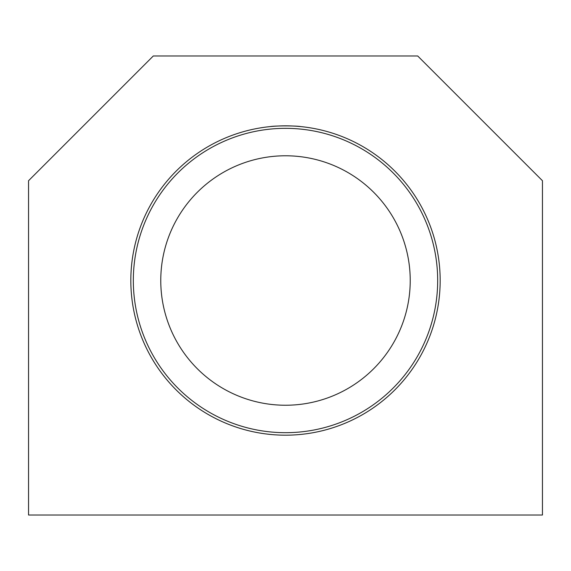 <?xml version="1.0" encoding="UTF-8"?>
<svg xmlns="http://www.w3.org/2000/svg" width="571" height="571" viewBox="0 0 571 571"><rect width="100%" height="100%" fill="white"/><g stroke="black" fill="none" stroke-linecap="round" stroke-linejoin="round"><path stroke-width="0.86" d="M270.183 126.605C274.908 125.67 296.092 125.67 300.817 126.605C296.092 125.67 274.908 125.67 270.183 126.605M440.17 280.511A154.67 154.67 0 0 1 208.165 414.46A154.67 154.67 0 0 1 208.165 146.561A154.67 154.67 0 0 1 440.17 280.511M28.55 515.006L28.55 180.721L153.285 55.994L417.715 55.994L542.45 180.721L542.45 515.006L28.55 515.006M160.765 280.511A124.735 124.735 0 0 0 347.867 388.53A124.735 124.735 0 0 0 347.867 172.492A124.735 124.735 0 0 0 160.765 280.511M285.5 128.339A152.171 152.171 0 0 1 417.287 356.597A152.171 152.171 0 0 1 153.713 356.597A152.171 152.171 0 0 1 285.5 128.339"/></g></svg>
